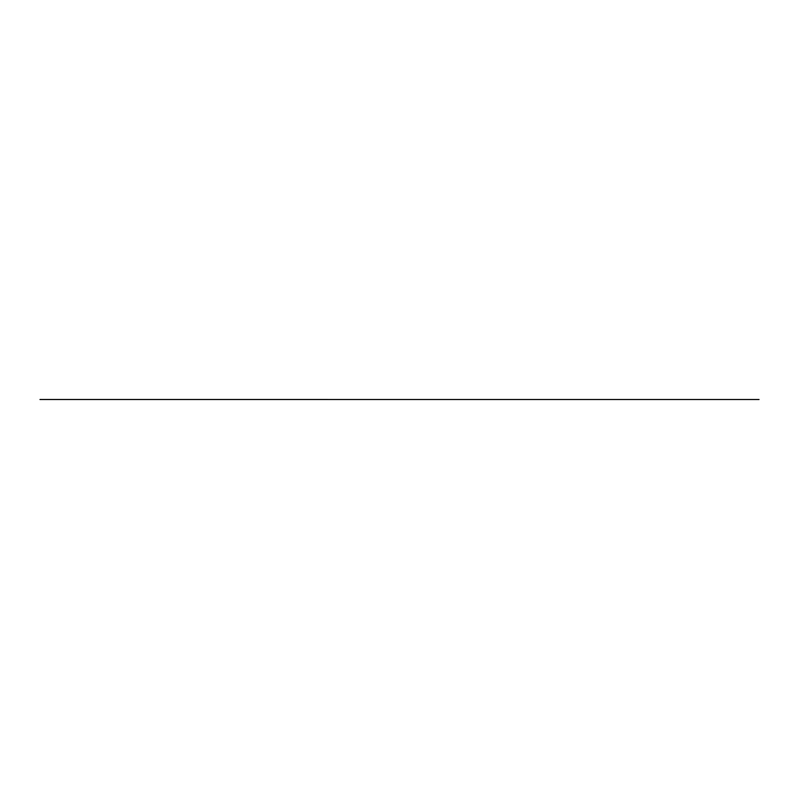 <?xml version="1.0" encoding="UTF-8"?>
<svg xmlns="http://www.w3.org/2000/svg" width="799" height="799" viewBox="0 0 799 799"><rect width="100%" height="100%" fill="white"/><g stroke="black" fill="none" stroke-linecap="round" stroke-linejoin="round"><path stroke-width="1.2" d="M40 399.48L759.05 399.51L39.99 399.52"/></g></svg>
